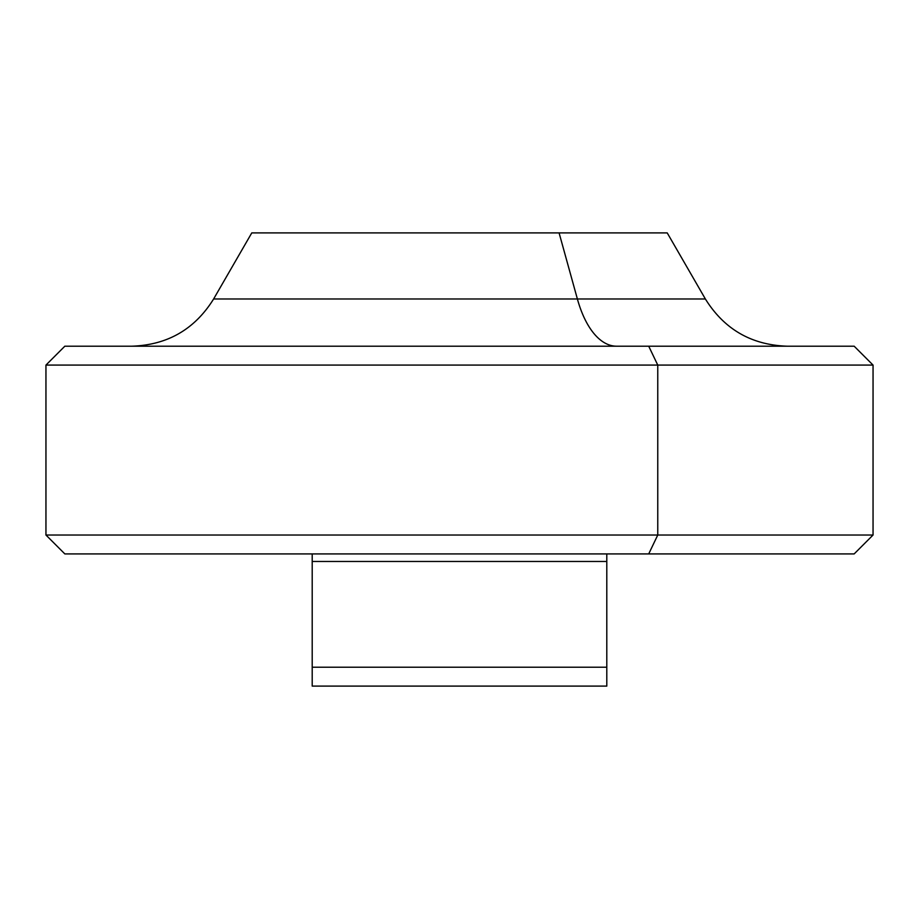<?xml version="1.0" encoding="UTF-8"?>
<svg xmlns="http://www.w3.org/2000/svg" width="919" height="919" viewBox="0 0 919 919"><rect width="100%" height="100%" fill="white"/><g stroke="black" fill="none" stroke-linecap="round" stroke-linejoin="round"><path stroke-width="1.38" d="M131.854 346.199C167.522 345.016 194.771 329.278 213.622 298.985L577.385 298.985L213.622 298.985L251.783 232.898L559.085 232.898L577.385 298.985L705.378 298.985L577.385 298.985L559.085 232.898L338.64 232.898M312.207 561.475L312.207 686.102L312.207 667.217L606.793 667.217L606.793 686.102L312.207 686.102L312.207 667.217L312.207 686.102L606.793 686.102L606.793 667.217L312.207 667.217L312.207 561.475L606.793 561.475L606.793 667.217L606.793 561.475L312.207 561.475L312.207 553.916M657.763 535.03L873.05 535.03L657.763 535.03L648.711 553.916L657.763 535.03L45.95 535.03L657.763 535.03L657.763 365.084L657.763 535.03M854.165 553.916L64.835 553.916L45.95 535.03L45.95 365.084L873.05 365.084L657.763 365.084L648.711 346.199L854.165 346.199L873.05 365.084L873.05 535.03L854.165 553.916M657.763 365.084L45.95 365.084L64.835 346.199L648.711 346.199L657.763 365.084M606.793 553.916L606.793 561.475M606.793 686.102L606.793 667.217L606.793 686.102M270.289 553.916L648.711 553.916M559.085 232.898L667.217 232.898L705.378 298.985C724.229 329.278 751.478 345.016 787.146 346.199M648.711 346.199L270.289 346.199M577.385 298.985A94.416 45.261 -90 0 0 616.58 346.199A94.416 45.261 90 0 1 577.385 298.985"/></g></svg>
